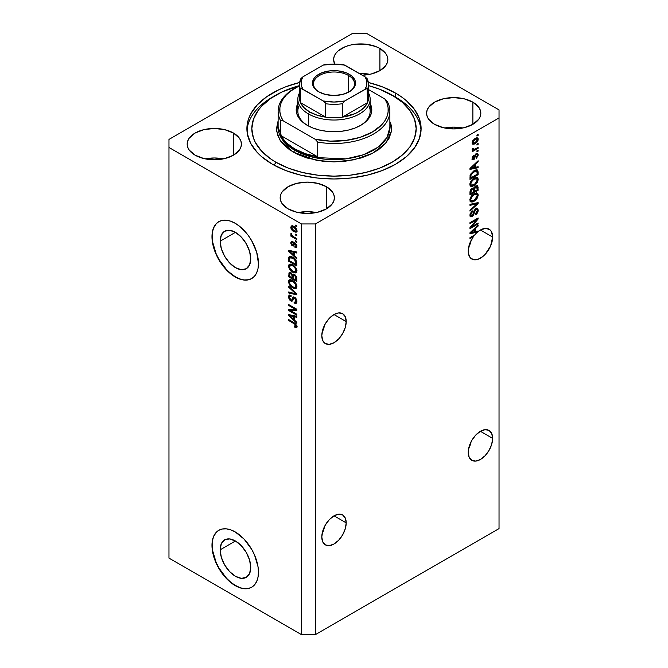 <?xml version="1.0" encoding="UTF-8"?>
<svg xmlns="http://www.w3.org/2000/svg" width="668" height="668" viewBox="0 0 668 668"><rect width="100%" height="100%" fill="white"/><g stroke="black" fill="none" stroke-linecap="round" stroke-linejoin="round"><path stroke-width="1" d="M220.156 549.814L235.445 540.988L241.298 545.706L246.258 552.403L249.581 560.043L250.742 567.474A21.626 12.492 60 0 1 246.258 577.377A21.626 12.492 60 0 1 229.592 571.583A21.626 12.492 60 0 1 220.156 549.814L221.317 543.727L224.632 539.911L229.592 538.951L235.445 540.988L220.156 549.814A21.626 12.492 60 0 1 224.632 539.911A21.626 12.492 60 0 1 241.298 545.706A21.626 12.492 60 0 1 250.742 567.474L249.581 573.561L246.258 577.377L241.298 578.338L235.445 576.309L229.592 571.583L224.632 564.886L221.317 557.246L220.156 549.814M220.156 241.165L235.445 232.33L241.298 237.056L246.258 243.745L249.581 251.393L250.742 258.825A21.626 12.492 60 0 1 246.258 268.72A21.626 12.492 60 0 1 229.592 262.925A21.626 12.492 60 0 1 220.156 241.165L221.317 235.078L224.632 231.262L229.592 230.293L235.445 232.33L220.156 241.165A21.626 12.492 60 0 1 224.632 231.262A21.626 12.492 60 0 1 241.298 237.056A21.626 12.492 60 0 1 250.742 258.825L249.581 264.912L246.258 268.72L241.298 269.688L235.445 267.651L229.592 262.925L224.632 256.236L221.317 248.596L220.156 241.165M218.895 221.592A32.874 18.98 -120 0 0 212.207 236.572L211.973 236.706A32.874 18.98 60 0 1 218.778 221.659A32.874 18.98 60 0 1 244.112 230.468A32.874 18.98 60 0 1 258.458 263.543L258.015 268.528L256.687 272.794L254.541 276.193L251.652 278.589L248.129 279.9L244.112 280.059L239.754 279.065L235.211 276.969L226.318 269.788L218.778 259.618L215.889 253.882L212.416 242.2L211.973 236.706L212.416 231.729L213.743 227.454L215.889 224.056L218.778 221.659L222.302 220.356L226.318 220.198L230.677 221.183L235.211 223.287L239.754 226.419L248.129 235.261L251.652 240.639L256.687 252.254L258.458 263.543A32.874 18.98 60 0 1 251.652 278.589A32.874 18.98 60 0 1 226.318 269.788A32.874 18.98 60 0 1 211.973 236.706L212.207 236.572A32.874 18.98 -120 0 0 226.477 269.571A32.874 18.98 -120 0 0 251.769 278.523M218.895 530.242A32.874 18.98 -120 0 0 212.207 545.222L211.973 545.364A32.874 18.98 60 0 1 218.778 530.308A32.874 18.98 60 0 1 244.112 539.118A32.874 18.98 60 0 1 258.458 572.2L258.015 577.177L256.687 581.452L254.541 584.851L251.652 587.247L248.129 588.55L244.112 588.708L239.754 587.723L235.211 585.619L230.677 582.488L226.318 578.438L218.778 568.268L213.743 556.653L212.416 550.85L211.973 545.364L212.416 540.379L213.743 536.112L215.889 532.713L218.778 530.308L222.302 529.006L226.318 528.847L230.677 529.841L235.211 531.937L244.112 539.118L251.652 549.288L254.541 555.024L258.015 566.706L258.458 572.2A32.874 18.98 60 0 1 251.652 587.247A32.874 18.98 60 0 1 226.318 578.438A32.874 18.98 60 0 1 211.973 545.364L212.207 545.222A32.874 18.98 -120 0 0 226.477 578.229A32.874 18.98 -120 0 0 251.769 587.18M346.199 522.885A17.259 9.962 -60 0 1 338.668 540.245A17.259 9.962 -60 0 1 325.374 544.871A17.259 9.962 -60 0 1 321.801 536.972L322.727 531.043L325.374 524.948L329.332 519.604L334 515.838L346.199 522.885L345.272 528.814L342.626 534.909L338.668 540.245L334 544.019L329.332 545.639L325.374 544.871L322.727 541.832L321.801 536.972A17.259 9.962 -60 0 1 329.332 519.604A17.259 9.962 -60 0 1 342.626 514.978L345.272 518.026L346.199 522.885L334 515.838L338.668 514.21L342.626 514.978A17.259 9.962 -60 0 1 346.199 522.885M323.212 531.327L324.197 528.154L322.21 533.089L323.212 531.327M492.633 438.342A17.259 9.962 -60 0 1 485.102 455.71A17.259 9.962 -60 0 1 471.808 460.327A17.259 9.962 -60 0 1 468.235 452.428L469.161 446.5L471.808 440.404L475.766 435.06L480.434 431.294L492.633 438.342L491.706 444.27L489.06 450.366L485.102 455.71L480.434 459.475L475.766 461.095L471.808 460.327L469.161 457.288L468.235 452.428A17.259 9.962 -60 0 1 475.766 435.06A17.259 9.962 -60 0 1 489.06 430.434L491.706 433.482L492.633 438.342L480.434 431.294L485.102 429.666L489.06 430.434A17.259 9.962 -60 0 1 492.633 438.342M469.646 446.783L470.631 443.61L468.644 448.545L469.646 446.783M346.199 321.584A17.259 9.962 -60 0 1 338.668 338.952A17.259 9.962 -60 0 1 325.374 343.577A17.259 9.962 -60 0 1 321.801 335.678L322.727 329.75L325.374 323.646L329.332 318.31L334 314.536L346.199 321.584L345.272 327.512L342.626 333.616L338.668 338.952L334 342.726L329.332 344.346L325.374 343.577L322.727 340.53L321.801 335.678A17.259 9.962 -60 0 1 329.332 318.31A17.259 9.962 -60 0 1 342.626 313.684L345.272 316.732L346.199 321.584L334 314.536L338.668 312.916L342.626 313.684A17.259 9.962 -60 0 1 346.199 321.584M324.197 326.861L323.212 330.025L324.197 326.861M322.21 331.796L323.212 330.025L322.21 331.796M492.633 237.04A17.259 9.962 -60 0 1 485.102 254.408A17.259 9.962 -60 0 1 471.808 259.034A17.259 9.962 -60 0 1 468.235 251.135L469.587 243.904L473.345 236.714L469.971 238.66L469.971 237.683L474.706 234.952A17.259 9.962 -60 0 1 477.453 232.147L469.971 233.708L469.971 232.756L478.113 225.058L478.113 226.068L475.683 228.297L475.683 231.579L478.113 230.994L478.113 231.596L480.785 229.8L485.953 228.331L490.07 229.875L491.473 231.704L492.633 237.04L490.579 246.058L485.102 254.408L482.814 256.537L478.054 259.284L473.654 259.718L470.289 257.773L468.468 253.748L468.235 251.135A17.259 9.962 -60 0 1 473.345 236.714L472.501 236.23L473.345 236.714L469.971 238.66L469.971 237.683L474.706 234.952A17.259 9.962 -60 0 1 477.453 232.147L476.284 231.479L474.731 231.804L476.284 231.479A17.259 9.962 -60 0 1 476.359 231.412A17.259 9.962 -60 0 0 476.284 231.479L477.453 232.147L469.971 233.708L469.971 232.756L478.113 225.058L478.113 226.068L477.445 225.684L478.113 226.068L475.683 228.297L475.065 227.938L475.683 228.297L475.683 231.579L474.731 231.028L475.683 231.579L478.113 230.994L478.113 231.596A17.259 9.962 -60 0 1 489.06 229.141A17.259 9.962 -60 0 1 492.633 237.04L480.434 230.001L492.633 237.04M470.631 242.317L469.646 245.49L470.631 242.317M468.644 247.252L469.646 245.49L468.644 247.252M369.771 74.332A27.121 15.656 0 0 0 359.225 73.455L369.771 74.332M379.908 48.497L379.908 70.641L371.107 74.031L362.24 75.2A27.121 15.656 180 0 0 387.849 59.569L387.331 62.625L385.787 65.556L379.908 70.641L379.908 48.497L385.787 53.574L387.331 56.513L387.849 59.569A27.121 15.656 180 0 0 379.908 48.497A27.121 15.656 180 0 0 350.349 45.107A27.121 15.656 180 0 0 333.608 59.569L334.134 56.513L335.678 53.574L338.183 50.868L345.665 46.551L350.349 45.107L355.443 44.213L366.022 44.213L375.8 46.551L379.908 48.497M334.61 63.777A27.121 15.656 180 0 1 333.608 59.569L334.61 63.777M223.337 158.875A27.121 15.656 0 0 0 205.26 158.875L214.294 157.974L223.337 158.875M233.474 133.041L233.474 155.185L224.673 158.575L214.294 159.769L203.915 158.575L195.123 155.185A27.121 15.656 180 0 1 187.174 144.113A27.121 15.656 180 0 1 203.915 129.642A27.121 15.656 180 0 1 233.474 133.041L239.353 138.117L240.897 141.057L241.415 144.113L240.897 147.169L239.353 150.1L233.474 155.185L233.474 133.041A27.121 15.656 180 0 1 241.415 144.113A27.121 15.656 180 0 1 224.673 158.575A27.121 15.656 180 0 1 195.123 155.185L189.244 150.1L187.7 147.169L187.174 144.113L187.7 141.057L189.244 138.117L195.123 133.041L203.915 129.642L214.294 128.456L224.673 129.642L233.474 133.041M316.306 212.549A27.121 15.656 0 0 0 298.229 212.549L307.272 211.656L316.306 212.549M326.443 186.714L326.443 208.859L317.651 212.257L307.272 213.443L296.893 212.257L288.092 208.859A27.121 15.656 180 0 1 280.151 197.786A27.121 15.656 180 0 1 296.893 183.324A27.121 15.656 180 0 1 326.443 186.714L332.322 191.799L333.866 194.73L334.392 197.786L333.866 200.843L332.322 203.782L326.443 208.859L326.443 186.714A27.121 15.656 180 0 1 334.392 197.786A27.121 15.656 180 0 1 317.651 212.257A27.121 15.656 180 0 1 288.092 208.859L282.213 203.782L280.669 200.843L280.151 197.786L280.669 194.73L282.213 191.799L288.092 186.714L296.893 183.324L307.272 182.13L317.651 183.324L326.443 186.714M462.74 128.006A27.121 15.656 0 0 0 444.663 128.006L453.706 127.112L462.74 128.006M472.877 102.179L472.877 124.315L464.085 127.713L453.706 128.899L443.327 127.713L434.526 124.315A27.121 15.656 180 0 1 426.585 113.243A27.121 15.656 180 0 1 443.327 98.78A27.121 15.656 180 0 1 472.877 102.179L478.756 107.256L480.3 110.195L480.826 113.243L480.3 116.299L478.756 119.238L472.877 124.315L472.877 102.179A27.121 15.656 180 0 1 480.826 113.243A27.121 15.656 180 0 1 464.085 127.713A27.121 15.656 180 0 1 434.526 124.315L428.647 119.238L427.102 116.299L426.585 113.243L427.102 110.195L428.647 107.256L434.526 102.179L443.327 98.78L453.706 97.586L464.085 98.78L472.877 102.179M395.598 93.119L395.598 97.269L395.598 93.119L401.334 96.776L406.428 100.734L414.477 109.435L419.437 118.871L421.107 128.682L419.437 138.493L414.477 147.92L406.428 156.621L395.598 164.236L382.397 170.499L367.333 175.141L350.992 178.005L334 178.974L317.008 178.005L300.667 175.141L285.603 170.499L272.402 164.236A87.107 50.292 180 0 1 246.893 128.682A87.107 50.292 180 0 1 299.631 82.465L285.603 86.865L278.74 89.804L266.666 96.776L257.18 104.968L250.642 114.078L248.563 118.871L247.31 123.747L247.31 133.608L250.642 143.278L257.18 152.387L261.572 156.621L272.402 164.236A87.107 50.292 180 0 0 367.333 175.141A87.107 50.292 180 0 0 421.107 128.682A87.107 50.292 180 0 0 395.598 93.119A87.107 50.292 180 0 0 368.369 82.465L382.397 86.865L395.598 93.119M168.971 558.106L168.971 278.982L168.971 558.106L301.46 634.6L301.46 223.955L168.971 147.469L168.971 278.982L168.971 139.412L352.595 33.4L366.54 33.4L499.029 109.894L499.029 117.944L315.405 223.955L315.405 634.6L499.029 528.588L499.029 117.944L499.029 528.588L315.405 634.6L315.405 223.955L301.46 223.955L301.46 634.6L315.405 634.6L301.46 634.6L168.971 558.106M189.854 137.332L190.046 137.758M471.633 226.719L478.113 222.978L478.113 223.955L469.971 228.656L469.971 227.613L476.459 219.906L469.971 223.655L469.971 222.678L478.113 217.977L478.113 219.029L471.633 226.719L478.113 219.029L478.113 217.977L469.971 222.678L469.971 223.655L476.459 219.906L469.971 227.613L469.971 228.656L478.113 223.955L478.113 222.978L471.633 226.719L471.024 226.369L471.633 226.719M476.835 208.216L477.052 209.468L478.213 210.144L477.545 208.358L475.85 208.55L477.603 208.399L478.179 210.787L477.461 212.858L476.008 214.503L475.466 214.871L475.365 213.952L477.236 211.063L477.094 209.677L476.459 209.309L474.948 210.52L473.771 214.67L472.309 216.44L470.965 216.908L470.188 216.474L470.013 213.935L472.301 210.846L470.831 214.871L471.324 215.739L472.552 215.263L474.222 210.328L475.85 208.55L473.904 211.121L472.944 214.804L471.216 215.689L470.823 214.553L472.401 211.756L472.301 210.846L469.871 215.129L470.514 216.774L472.101 216.574L475.875 209.51L476.827 209.401L477.261 210.604L475.365 213.952L475.466 214.871C477.194 213.76 478.113 212.182 478.213 210.144L477.052 209.61M469.971 204.341L478.113 202.604L478.113 203.606L469.971 211.113L469.971 210.111L477.161 203.707L469.971 205.352L469.971 204.341L469.971 205.352L477.161 203.707L469.971 210.111L469.971 211.113L478.113 203.606L478.113 202.604L469.971 204.341M478.213 195.165L477.47 197.828L475.608 200.175L472.652 201.928L470.965 201.995L470.072 201.135L469.955 199.081L472.351 195.089L476.309 193.052L477.896 193.787L478.213 195.165L476.969 193.119L474.046 193.854C471.683 195.148 470.289 197.185 469.871 199.982L470.731 201.886L474.146 201.235L476.935 198.672L476.326 198.321L476.935 198.672L478.213 195.165L477.052 194.497L478.213 195.165M478.213 179.55L477.47 182.214L475.608 184.552L472.652 186.314L470.965 186.38L470.072 185.52L469.955 183.466L472.351 179.475L476.309 177.438L477.896 178.172L478.213 179.55L476.969 177.504L474.046 178.239C471.683 179.533 470.289 181.571 469.871 184.368L470.731 186.272L474.146 185.62L476.935 183.057L476.326 182.706L476.935 183.057L478.213 179.55L477.052 178.882L478.213 179.55M475.683 167.284L478.113 166.699L478.113 167.718L469.971 169.413L469.971 168.461L478.113 160.763L478.113 161.781L475.683 164.002L475.683 167.284L475.683 164.002L478.113 161.781L478.113 160.763L469.971 168.461L469.971 169.413L478.113 167.718L478.113 166.699L475.683 167.284L474.731 166.733L475.683 167.284M476.944 135.086L478.113 134.41L478.113 135.387L476.944 136.063L476.944 135.086L476.944 136.063L478.113 135.387L478.113 134.41L476.944 135.086M476.91 137.792L477.052 138.618L478.213 139.295L477.612 137.934L475.09 138.476L477.194 137.792L478.154 138.71L477.954 140.631L476.735 142.484L474.088 144.188L472.668 144.171L472.101 143.127L472.66 140.839L475.09 138.476L472.084 142.827L472.685 144.179L475.148 143.687L478.213 139.295L477.027 139.019M476.944 144.113L478.113 143.436L478.113 144.413L476.944 145.09L476.944 144.113L476.944 145.09L478.113 144.413L478.113 143.436L476.944 144.113M475.04 149.114L478.113 147.344L478.113 148.321L472.192 151.736L472.192 150.759L473.136 150.216L472.109 149.874L472.401 148.563L473.253 148.438L473.462 149.657L475.04 149.114L473.837 149.64L473.253 148.438L472.401 148.563L472.084 149.665L473.136 150.216L472.192 150.759L472.192 151.736L478.113 148.321L478.113 147.344L475.04 149.114M476.944 150.818L478.113 150.15L478.113 151.127L476.944 151.795L476.944 150.818L476.944 151.795L478.113 151.127L478.113 150.15L476.944 150.818M473.019 158.642L472.61 158.934L473.771 159.61L475.591 156.162L474.764 155.686L475.591 156.162L475.917 155.059L475.207 154.65L475.917 155.059L476.451 154.525L475.691 154.083L477.37 155.26L476.317 158.266L478.213 154.834L477.678 153.448L476.309 153.632L477.712 153.465L478.104 155.778L476.317 158.266L476.209 157.347L477.353 155.544L476.793 154.4L475.917 155.059L474.096 159.385L472.735 159.819L472.084 158.416L472.51 156.621L473.779 155.21L472.944 158.099L473.311 158.784L473.938 158.458L475.015 154.976L476.309 153.632L473.654 158.7L472.042 158.074M473.996 170.699L476.017 169.864L477.653 170.156L478.113 174.674L469.971 179.366L470.381 174.398L473.996 170.699L470.122 175.141L469.971 179.366L478.113 174.674L478.113 171.901L476.944 171.3L478.113 171.901L477.428 169.981L473.996 170.699M473.729 188.376L472.017 188.309L469.971 192.075L469.971 194.981L478.113 190.288L477.161 189.737L478.113 190.288L477.545 185.654L475.725 185.929L477.82 185.913L478.113 190.288L469.971 194.981L470.481 189.937L472.276 188.184L473.729 188.376L475.725 185.929L473.462 188.142M290.338 310.495L296.809 314.236L296.809 315.212L288.676 310.511L288.676 309.476L295.156 309.259L288.676 305.51L288.676 304.533L296.809 309.234L296.809 310.278L290.338 310.495L296.809 310.278L296.809 309.234L288.676 304.533L288.676 305.51L295.156 309.259L288.676 309.476L288.676 310.511L296.809 315.212L296.809 314.236L290.338 310.495L291.498 309.827L290.338 310.495M294.546 297.193L295.932 298.479L296.842 300.633L296.742 302.654L295.732 303.497L294.171 303.072L294.062 302.036L295.306 302.253L295.932 301.301L294.872 298.387L293.653 298.12L292.584 300.767L291.64 301.184L289.904 300.183L288.701 297.986L288.718 295.841L289.52 295.047L290.998 295.39L291.106 296.425L289.937 296.266L289.52 297.552L291.039 300.032L291.849 299.874L292.918 297.093L294.546 297.193L292.601 297.519L291.64 300.091L290.814 299.915L289.52 297.385L289.929 296.275L291.106 296.425L290.998 295.39L289.244 295.156L288.568 296.868L290.797 300.884L292.275 301.059L293.728 298.07L294.571 298.178L295.966 300.884L295.423 302.203L294.062 302.036L294.171 303.072L296.191 303.347L296.918 301.519L294.546 297.193M288.676 286.196L296.809 293.853L296.809 294.864L288.676 292.976L288.676 291.974L295.857 293.862L288.676 287.215L288.676 286.196L288.676 287.215L295.857 293.862L288.676 291.974L288.676 292.976L296.809 294.864L296.809 293.853L288.676 286.196M295.64 288.576L296.918 286.539L296.174 288.351L293.586 288.292L290.638 286.213L288.659 282.631L288.776 280.585L289.937 279.641L292.016 280.034L294.279 281.504L296.191 283.9L296.918 286.539L295.673 283.057L292.751 280.418L289.428 279.825L288.568 281.721C289.002 284.568 290.43 286.63 292.851 287.916L296.091 288.401M295.64 272.961L296.918 270.924L295.916 272.87L293.586 272.678L290.638 270.598L288.659 267.016L288.776 264.971L289.937 264.027L292.016 264.419L294.279 265.889L296.191 268.286L296.918 270.924L295.673 267.442L292.751 264.804L289.428 264.211L288.568 266.098C289.002 268.954 290.43 271.016 292.851 272.302L296.091 272.786M295.648 234.142L296.809 234.819L296.809 235.787L295.648 235.119L295.648 234.142L295.648 235.119L296.809 235.787L296.809 234.819L295.648 234.142M293.795 226.36L296.65 229.433L296.851 231.362L295.916 232.272L292.784 230.911L291.048 228.59L291.19 226.06L292.233 225.759L293.795 226.36L291.398 225.909L290.789 227.254C291.098 229.283 292.116 230.744 293.853 231.646L296.308 232.138L296.918 230.786C296.592 228.732 295.557 227.254 293.795 226.36M295.966 325.825L294.271 325.951L294.379 326.986L295.398 326.401L294.379 326.986L296.341 327.554L296.918 326.418L296.233 327.579L294.379 326.986L294.271 325.951L295.874 326.226L295.481 324.631L288.676 320.515L288.676 319.546L295.498 323.629L296.918 326.418L294.196 322.727L288.676 319.546L288.676 320.515L295.348 324.498L295.74 326.351L296.901 325.675M294.379 255.735L296.809 257.957L296.809 258.967L288.676 251.277L288.676 250.325L296.809 252.02L296.809 253.03L294.379 252.446L294.379 255.735L294.379 252.446L296.809 253.03L296.809 252.02L288.676 250.325L288.676 251.277L296.809 258.967L296.809 257.957L294.379 255.735M295.005 242.801L296.809 245.256L296.851 246.843L296.166 247.636L295.014 247.444L294.905 246.409L296.058 245.916L295.356 244.004L294.58 243.803L293.202 246.074L291.782 245.298L290.881 243.578L291.473 241.282L292.475 241.465L292.584 242.501L291.874 242.459L291.632 243.169L292.434 244.847L293.72 242.659L295.005 242.801L293.811 242.593L292.359 244.805L291.632 243.169L292.584 242.501L292.475 241.465L291.315 241.348L290.789 242.718L292.475 245.857L293.553 245.983L294.613 243.778L295.156 243.862L296.074 245.657L295.757 246.484L294.905 246.409L295.014 247.444L296.408 247.544L296.918 246.208L295.005 242.801M295.648 240.731L296.809 241.407L296.809 242.375L295.648 241.707L295.648 240.731L295.648 241.707L296.809 242.375L296.809 241.407L295.648 240.731M293.745 236.823L296.809 238.593L296.809 239.57L290.897 236.155L290.897 235.178L291.841 235.729L290.814 234.201L291.106 233.232L292.233 235.637L293.745 236.823L292.534 235.954L291.106 233.232L290.789 233.967L291.841 235.729L290.897 235.178L290.897 236.155L296.809 239.57L296.809 238.593L293.745 236.823M295.648 225.116L296.809 225.784L296.809 226.761L295.648 226.093L295.648 225.116L295.648 226.093L296.809 226.761L296.809 225.784L295.648 225.116M292.701 257.205L296.383 260.946L296.809 265.922L288.676 261.23L288.826 257.172L290.446 256.337L292.701 257.205L289.353 256.504L288.826 257.172L288.676 261.23L296.809 265.922L296.809 263.159C296.475 260.411 295.106 258.433 292.701 257.205M294.421 274.423L296.525 276.836L296.809 281.537L288.676 276.844L289.177 272.377L290.972 272.694L292.425 274.565L293.244 274.039L294.421 274.423L292.425 274.565L290.722 272.536L289.211 272.36L288.676 276.844L296.809 281.537L296.809 278.648L294.421 274.423M294.379 320.022L296.809 322.243L296.809 323.262L288.676 315.563L288.676 314.611L296.809 316.306L296.809 317.325L294.379 316.741L294.379 320.022L294.379 316.741L296.809 317.325L296.809 316.306L288.676 314.611L288.676 315.563L296.809 323.262L296.809 322.243L294.379 320.022M315.405 223.955L499.029 117.944L499.029 109.894L366.54 33.4L352.595 33.4L168.971 139.412L168.971 147.469L301.46 223.955L315.405 223.955M373.571 45.658L374.097 46.059M297.502 326.886L295.54 326.31L297.051 326.911M296.007 324.122L295.348 324.498L296.007 324.122M295.056 323.287L294.262 323.746L295.056 323.287M289.52 320.03L288.676 320.515L289.52 320.03M290.162 250.917L288.676 251.277L290.162 250.917M296.809 252.078L295.54 251.778L294.379 252.446L295.54 251.778L296.809 252.078M294.588 251.552L294.588 252.329L294.588 251.552L293.427 252.22L294.588 251.552M293.427 254.859L289.52 251.285L290.522 250.709L289.52 251.285L291.198 251.719L292.3 251.076L291.198 251.719L293.427 252.22L293.427 254.859L294.379 254.316L293.427 254.859L293.427 252.22L289.52 251.285L293.427 254.859M296.826 246.968L295.014 247.444L296.124 246.267L296.918 246.976M296.801 245.239L296.074 245.657L296.801 245.239M295.841 243.469L295.156 243.862L295.841 243.469M295.582 243.219L294.613 243.778L295.582 243.219M292.943 244.63L294.012 245.348L292.475 245.857L293.636 245.181L293.018 244.705M291.966 242.4L290.789 242.718L291.949 242.041L292.041 241.307M291.632 243.169L292.584 242.501M292.851 244.78L293.519 244.137L292.359 244.805M294.571 242.551L294.012 244.112L294.346 243.21L293.185 243.887L294.555 242.593M292.05 241.282L291.974 242.467M296.492 241.223L295.648 241.707L296.492 241.223M291.741 235.67L290.897 236.155L291.741 235.67M291.457 233.583L290.789 233.967L291.457 233.583M296.492 225.6L295.648 226.093L296.492 225.6M296.767 231.621L295.39 231.178M294.788 231.103L293.853 231.646L295.598 231.128L296.792 229.859L295.69 231.078L293.845 230.669L291.632 227.763L292.008 226.97L293.845 227.37L294.638 226.911L293.845 227.37L295.941 229.592L294.58 227.855L292.409 226.861L291.649 227.554L292.116 229.132L294.797 231.103M291.974 226.986L290.789 227.254L291.949 226.577L292.1 225.751M295.281 231.12L297.076 231.604M292.208 225.559L292.016 227.229M293.01 226.419L293.569 226.185M297.018 230.285L296.458 230.51M293.477 226.193L292.008 226.97M295.69 231.078L296.893 230.385M296.492 234.635L295.648 235.119L296.492 234.635M296.809 264.578L296.174 264.219L296.809 264.578M289.628 260.679L288.676 261.23L289.628 260.679M289.787 257.915L289.628 260.804L295.857 264.403L295.857 262.724L296.742 262.215L295.857 262.724L294.671 259.693L295.314 259.326L294.671 259.693L292.684 258.174L293.494 257.706L292.684 258.174L290.881 257.456L289.787 257.915L292.684 258.174L294.671 259.693L295.857 264.403L296.809 263.852L295.857 264.403L289.628 260.804L289.787 257.915L288.676 258.583L291.874 256.779M290.096 256.261L289.837 257.906L289.987 256.504L288.826 257.172L290.062 256.32M291.173 256.971L292.016 256.779M294.379 271.826L296.801 272.285L294.012 271.625M293.77 271.767L292.851 272.302L293.77 271.767M289.737 265.689L288.568 266.098L289.728 265.43L290.096 264.01L289.753 265.872M291.265 264.62L292.267 264.461M296.976 270.548L296.108 271.241M292.86 271.333C290.989 270.398 289.87 268.837 289.52 266.641L292.05 264.436L291.323 264.586L290.162 265.254L292.726 265.764L293.528 265.296L292.726 265.764C294.546 266.707 295.623 268.244 295.966 270.381L296.809 269.897L295.323 271.776L292.86 271.333L294.471 271.934L295.54 271.609L295.682 268.979L293.294 266.114L290.338 265.171L289.545 266.29L289.812 268.085L292.86 271.333M292.058 264.436L290.889 265.113M295.323 271.776L296.909 270.682M296.809 280.201L296.174 279.834L296.809 280.201M293.01 278.005L292.375 277.637L293.01 278.005M289.628 276.293L288.676 276.844L289.628 276.293M290.087 271.959L289.837 273.513L288.676 273.93L289.837 273.262L289.954 272.243M293.344 274.039L292.425 274.565L293.344 274.039M293.077 274.189L293.219 275.425L293.077 274.189M292.058 277.821L289.628 276.418L289.937 273.437L291.54 273.187L290.856 273.588L291.974 275.091L293.143 274.423L291.974 275.091L292.058 276.093L293.177 275.45L292.058 276.093L292.058 277.821L293.01 277.27L292.058 277.821L291.816 274.623L290.004 273.404L289.628 276.418L292.058 277.821M295.857 280.017L293.01 278.364L293.377 275.249L295.181 274.974L294.429 275.408L295.757 277.07L296.458 276.669L295.757 277.07L295.857 278.08L296.726 277.579L295.857 278.08L295.857 280.017L296.809 279.466L295.857 280.017L295.398 276.293L293.803 275.166L293.052 275.859L293.01 278.364L295.857 280.017M294.613 274.54L293.377 275.249M294.379 287.44L296.801 287.9L294.012 287.248M293.77 287.382L292.851 287.916L293.77 287.382M289.737 281.303L288.568 281.721L289.728 281.044L290.096 279.625L289.753 281.495M291.265 280.234L292.267 280.076M292.86 286.948C290.989 286.013 289.87 284.451 289.52 282.255L292.05 280.051L291.323 280.201L290.162 280.869L292.726 281.378L293.528 280.911L292.726 281.378C294.546 282.322 295.623 283.858 295.966 286.004L296.809 285.512L295.323 287.39L292.86 286.948L294.471 287.557L295.54 287.223L295.682 284.593L293.294 281.729L290.338 280.794L289.545 281.904L289.812 283.708L292.86 286.948M292.058 280.051L290.889 280.727M295.323 287.39L296.909 286.296M296.809 293.92L296.058 293.745L296.809 293.92M291.056 292.584L289.837 292.3L288.676 292.976L289.837 292.275L291.056 292.584M296.45 293.519L295.857 293.862L296.45 293.519M295.206 292.342L294.58 292.709L295.206 292.342M289.344 286.831L288.676 287.215L289.344 286.831M296.659 302.838L295.331 302.404L294.171 303.072L295.314 302.253L296.893 302.829M296.801 300.4L295.966 300.884L296.801 300.4M295.306 297.761L294.571 298.178L295.306 297.761M292.734 300.508L291.958 300.208L290.797 300.884L291.707 300.049M289.879 295.173L289.737 296.467L288.568 296.868L289.728 296.2L289.937 295.022M291.983 299.247L292.809 299.414L291.64 300.091L292.809 299.414L293.344 298.237L292.183 298.905L293.344 298.237L293.77 296.851L292.809 299.414M293.711 296.876L292.601 297.519L293.711 296.876M293.068 296.984L292.601 297.519M293.528 297.519L293.344 298.237M291.507 299.907L292.801 300.516M294.388 298.304L294.63 297.686M295.423 302.203L296.467 301.585M290.655 310.311L289.837 309.843L288.676 310.511L289.837 309.434L290.655 310.311M296.007 308.766L295.156 309.259L296.007 308.766M289.52 305.026L288.676 305.51L289.52 305.026M296.809 309.643L291.498 309.827L296.809 309.643M290.162 315.204L288.676 315.563L290.162 315.204M296.809 316.373L295.54 316.073L294.379 316.741L295.54 316.073L296.809 316.373M294.588 315.847L294.588 316.624L294.588 315.847L293.427 316.515L294.588 315.847M293.427 319.154L289.52 315.58L290.522 315.004L289.52 315.58L291.198 316.006L292.3 315.371L291.198 316.006L293.427 316.515L293.427 319.154L294.379 318.603L293.427 319.154L293.427 316.515L289.52 315.58L293.427 319.154M477.261 134.903L478.113 135.387L477.261 134.903M474.213 143.144L475.148 143.687L474.213 143.144M473.612 143.219L472.234 143.662M476.994 139.27L476.785 137.575M472.919 143.52L473.721 143.161M475.148 142.71C473.979 143.503 473.236 143.386 472.936 142.368L472.201 141.95L472.936 142.368L475.148 139.42L474.355 138.952L475.148 139.42C476.326 138.627 477.061 138.735 477.37 139.754L475.148 142.71L476.902 141.148L477.236 139.228L475.875 139.053L473.704 140.564L473.161 143.019L475.148 142.71M472.109 142.434L473.286 143.111L472.936 142.368M475.532 138.234L477.37 139.754M477.261 143.929L478.113 144.413L477.261 143.929M477.261 147.828L478.113 148.321L477.261 147.828M473.47 149.657L472.819 150.033L473.47 149.657M472.092 149.607L473.136 150.216L472.092 149.607M472.084 149.665L473.136 150.216M472.343 148.705L473.144 149.164L472.343 148.705M473.837 149.64L473.144 149.164M472.668 148.964L473.879 148.446M477.261 150.634L478.113 151.127L477.261 150.634M477.027 154.625L476.944 153.339L477.052 154.166L478.213 154.834L477.044 154.433M476.451 154.525L477.077 154.45L475.917 153.782M473.654 158.7L472.201 157.473L472.936 157.89L473.888 156.128L473.178 155.719L473.888 156.128L473.779 155.21L472.084 158.416L472.593 159.752L473.771 159.61L472.167 159.134M472.493 158.032L472.986 157.439M471.917 159.184L473.036 158.625M476.944 166.983L478.113 167.718L476.944 167.05L474.731 167.509L476.944 166.983M473.837 167.693L472 168.077L473.837 167.693M470.664 168.361L469.971 168.503L470.664 168.361M477.445 161.397L478.113 161.781L477.445 161.397M475.065 163.643L475.683 164.002L475.065 163.643M474.514 164.161L474.514 164.754L474.514 164.161M474.731 167.518L470.305 168.152L470.823 168.445L472.493 166.95L471.925 166.616L472.493 166.95L474.731 164.871L474.13 164.528L474.731 164.871L474.731 167.518L474.731 164.871L470.823 168.445L474.731 167.518M477.161 174.123L478.113 174.674L477.161 174.123M470.606 177.663L469.971 178.03L470.606 177.663M476.701 169.797L476.944 171.233L476.668 169.739M474.814 170.24L475.365 170.273M475.975 170.908L471.817 173.463L470.998 175.141L470.923 177.847L477.161 174.248L476.994 171.4L475.975 170.908L477.161 172.569L477.161 174.248L470.923 177.847L469.971 177.296L470.923 177.847L470.923 176.193L470.03 175.676L470.923 176.193L471.09 174.774L470.389 174.373L471.09 174.774L473.988 171.684L473.178 171.217L473.988 171.684L475.975 170.908L474.848 170.256L476.668 171.008L474.915 170.231M473.253 185.103L474.146 185.62L473.253 185.103M472.134 185.387L470.239 185.813M477.386 177.671L476.969 177.504M476.701 177.454L477.044 179.133M477.035 179.3L476.334 177.07M470.105 185.796L472.234 185.345M474.606 177.88L475.474 178.039M470.756 184.71L469.821 184.026M474.163 184.635L471.449 185.228L469.988 183.324L470.823 183.809L472.184 180.694L471.541 180.327L472.184 180.694L474.03 179.224L473.228 178.765L474.03 179.224L476.626 178.707L477.261 180.109L474.439 184.468L476.994 181.471L477.244 179.792L476.635 178.715L473.787 179.366L471.199 182.189L470.823 183.976L471.274 185.103L474.163 184.635M469.871 184.143L471.449 185.228M476.626 178.707L474.748 177.872M478.113 187.399L476.944 186.723L478.113 187.399M473.988 191.324L473.353 191.691L473.988 191.324M470.606 193.277L469.971 193.645L470.606 193.277M473.144 189.169L473.22 188.075L473.144 189.169M475.85 186.28L476 187.249M473.353 192.058L470.923 193.461L469.971 192.91L470.923 193.461L470.923 191.858L470.021 191.34L470.923 191.858L472.151 189.211L471.391 188.777L473.278 189.42L473.353 192.058L473.211 189.261L472.151 189.211L471.107 190.388L470.923 193.461L473.353 192.058M471.85 188.384L473.278 189.42M472.192 189.662L472.117 188.743M477.161 189.862L474.305 191.507L473.353 190.956L474.305 191.507L474.305 189.704L473.144 189.036L474.305 189.704L475.725 186.906L474.973 186.464L477.061 187.04L477.161 189.862L476.701 186.673L474.589 188.125L474.305 191.507L477.161 189.862M475.583 186.021L477.061 187.04M473.253 200.717L474.146 201.235L473.253 200.717M472.134 201.001L470.239 201.427M477.386 193.294L476.969 193.119M476.701 193.069L477.044 194.747M477.035 194.914L476.334 192.693M470.105 201.41L472.234 200.959M474.606 193.495L475.816 193.97M470.756 200.325L469.821 199.64M474.163 200.25L471.449 200.843L469.988 198.947L470.823 199.423L472.184 196.308L471.541 195.941L472.184 196.308L474.03 194.839L473.228 194.38L474.03 194.839L476.626 194.321L477.261 195.724L474.439 200.083L476.994 197.085L477.244 195.407L476.635 194.33L473.787 194.981L471.199 197.803L470.823 199.59L471.274 200.717L474.163 200.25M469.871 199.757L471.449 200.843M476.626 194.321L474.748 193.486M476.944 202.847L478.113 203.606L476.944 202.938L476.518 203.339L476.944 202.847M476.017 203.047L477.161 203.707L476.017 203.047M476 203.039L474.714 203.364L475.875 204.032L474.714 203.364L469.971 204.425L476 203.039M476.827 209.401L475.616 208.7M475.132 209.084L475.875 209.51L475.132 209.084M473.612 212.332L474.33 212.75L473.612 212.332M471.241 215.706L472.101 216.574L470.932 215.898L470.055 216.232M471.641 211.322L472.401 211.756L471.641 211.322M469.988 214.069L470.823 214.553L469.988 214.069M470.815 214.987L469.88 214.862L471.216 215.689M477.044 209.794L476.727 208.024M470.038 216.232L471.366 215.614M477.261 223.471L478.113 223.955L477.261 223.471M471.316 226.536L470.472 227.028L471.316 226.536M475.616 219.421L476.459 219.906L475.616 219.421M477.202 218.503L478.113 219.029L477.202 218.503M476.459 218.929L475.908 219.588L476.459 218.929M477.37 231.17L478.113 231.596L477.37 231.17M473.837 231.988L472 232.372L473.837 231.988M470.664 232.648L469.971 232.79L470.664 232.648M474.514 228.456L474.514 229.041L474.514 228.456M474.731 231.804L470.305 232.439L470.823 232.74L472.493 231.245L471.925 230.911L472.493 231.245L474.731 229.166L474.13 228.823L474.731 229.166L474.731 231.804L474.731 229.166L470.823 232.74L474.731 231.804M191.215 136.047L191.541 135.353M225.258 539.552L224.673 539.694M324.406 526.76L324.197 528.154M470.84 442.216L470.631 443.61M216.123 532.58L213.977 535.978M212.649 540.245L212.207 545.222L212.649 550.716L216.123 562.398L219.012 568.134L226.552 578.304L230.911 582.354L235.445 585.485L239.979 587.59M244.346 588.575L248.362 588.416M216.123 223.922L213.977 227.32M212.649 231.596L212.207 236.572L212.649 242.066L216.123 253.748L219.012 259.485L226.552 269.655L230.911 273.696L235.445 276.828L239.979 278.932M244.346 279.925L248.362 279.767M299.389 105.193A36.155 20.875 0 0 0 307.864 125.659A36.155 20.875 180 0 1 297.844 111.23L297.844 99.156A36.155 20.875 180 0 1 299.481 92.935A36.155 20.875 0 0 0 308.432 113.919A36.155 20.875 0 0 0 352.712 117.017A36.155 20.875 0 0 0 368.519 92.935A36.155 20.875 180 0 1 370.156 99.156A36.155 20.875 180 0 1 347.836 118.445A36.155 20.875 180 0 1 308.432 113.919L308.432 125.968L308.432 113.919A36.155 20.875 180 0 1 297.844 99.156M307.272 125.325L307.272 125.325A37.8 21.827 180 0 1 297.844 103.523L296.2 109.894L296.926 114.153L299.072 118.244L302.571 122.019L307.272 125.325L313 128.039L319.538 130.051L326.627 131.295L341.373 131.295L348.462 130.051L355 128.039L360.728 125.325A37.8 21.827 180 0 1 307.272 125.325M278.122 127.337L283.574 141.24L294.488 150.15A1.645 0.952 -60 0 1 293.327 152.162L280.026 140.163L276.644 131.22L278.122 120.799L276.477 128.682L277.579 135.161L280.852 141.391L283.265 144.338L289.536 149.749L297.51 154.35L306.879 157.965L322.778 161.255L334 161.89L345.222 161.255L361.121 157.965L370.489 154.35L378.464 149.749L384.735 144.338L389.052 138.318L391.248 131.93L391.248 125.425L390.421 122.202L391.331 131.379L385.929 142.969L372.736 153.231L353.99 159.819L334.017 161.89L316.498 160.32L293.327 152.162A1.645 0.952 120 0 0 294.488 150.15A55.878 32.264 -0 0 0 355.384 157.147A55.878 32.264 -0 0 0 389.878 127.337L387.056 137.458L378.004 147.227L363.409 154.767L345.949 158.85L314.194 157.506L294.488 150.15L294.488 148.805L294.488 150.15A55.878 32.264 0 0 1 278.122 127.337L278.122 111.23A55.878 32.264 180 0 1 295.072 88.084M395.598 97.144L392.108 95.132A82.181 47.445 180 0 1 392.108 162.224A82.181 47.445 180 0 1 275.892 162.224L274.164 165.23L275.892 162.224L270.473 158.775L261.522 151.043L255.36 142.451L253.397 137.934L251.819 128.682L253.397 119.422L258.073 110.521L261.522 106.312L270.473 98.58L281.863 92L299.481 85.621A82.181 47.445 180 0 0 275.892 95.132A82.181 47.445 180 0 0 275.892 162.224L288.342 168.127L302.554 172.511L317.968 175.208L334 176.127L350.032 175.208L365.446 172.511L379.658 168.127L392.108 162.224L402.328 155.034L409.927 146.835L414.603 137.934L416.181 128.682L414.603 119.422L409.927 110.521L402.328 102.321L392.108 95.132L395.598 97.144A87.107 50.292 180 0 1 421.04 130.694A87.107 50.292 -0 0 0 395.598 97.144L379.658 89.228L368.519 85.621A82.181 47.445 180 0 1 392.108 95.132M295.648 87.75L294.488 88.418A55.878 32.264 0 0 0 280.543 120.624L283.157 120.799A54.242 31.312 180 0 1 295.648 87.75A54.242 31.312 180 0 1 299.481 85.738L290.588 91.124L286.405 94.873L283.19 98.931L281.011 103.214L279.9 107.632L279.9 112.09L280.986 116.516L283.157 120.799L315.112 139.245L317.726 142.1A55.878 32.264 -0 0 0 373.512 134.043A55.878 32.264 -0 0 0 387.457 101.837A55.878 32.264 180 0 1 389.878 111.23A55.878 32.264 180 0 1 317.726 142.1L317.726 156.863A55.878 32.264 180 0 1 294.488 148.805A55.878 32.264 180 0 1 280.543 135.387L280.543 120.624A55.878 32.264 180 0 1 278.122 111.23M315.112 139.245L330.184 141.123L345.565 140.489L360.01 137.366L372.352 132.03L381.595 124.908L384.81 120.85L386.989 116.566L388.1 112.149L388.1 107.69L387.014 103.273L384.843 98.989L368.519 89.562L384.843 98.989A54.242 31.312 180 0 1 372.352 132.03A54.242 31.312 180 0 1 315.112 139.245L317.726 142.1L317.726 156.863L280.543 135.387L286.079 142.593L294.488 148.805L305.251 153.657L317.726 156.863L280.543 135.387L280.543 120.624L283.157 120.799L315.112 139.245M370.156 103.523L371.8 109.894L371.074 114.153L368.928 118.244L365.429 122.019L360.728 125.325A37.8 21.827 180 0 0 370.156 103.523M387.457 101.837L384.843 98.989L387.457 101.837M275.892 95.132L272.402 97.144A87.107 50.292 0 0 0 246.96 130.694A87.107 50.292 180 0 1 274.197 96.134M370.156 99.156L370.156 111.23A36.155 20.875 180 0 1 360.135 125.659A36.155 20.875 -0 0 0 368.611 105.193M348.529 75.467A20.541 11.865 0 0 0 319.646 75.367A20.541 11.865 0 0 0 319.129 92.042A20.541 11.865 180 0 1 313.459 83.859A20.541 11.865 180 0 1 326.134 72.895A20.541 11.865 180 0 1 348.529 75.467L348.529 92.226L348.529 75.467A20.541 11.865 180 0 1 354.541 83.859A20.541 11.865 180 0 1 348.871 92.042A20.541 11.865 0 0 0 348.529 75.467L349.222 74.265L348.529 75.467M318.778 91.842L318.778 91.842A21.535 12.433 180 0 1 318.778 74.265A21.535 12.433 180 0 1 349.222 74.265L351.902 76.144L355.117 80.628L355.117 85.479L351.902 89.955L349.222 91.842L342.241 94.539L334 95.482L325.759 94.539L318.778 91.842L316.098 89.955L312.883 85.479L312.465 83.049L314.11 78.298L316.098 76.144L322.034 72.712L329.8 70.858L338.2 70.858L345.966 72.712L349.222 74.265A21.535 12.433 180 0 1 349.222 91.842A21.535 12.433 180 0 1 318.778 91.842L319.471 92.242M367.492 92.994A34.519 19.923 180 0 1 367.492 102.63A34.519 19.923 180 0 1 342.35 117.151A34.519 19.923 180 0 1 325.65 117.151A34.519 19.923 180 0 1 309.593 111.907L308.432 113.919L309.593 111.907L317.008 115.155L325.65 117.151L300.508 102.63L303.957 107.623L309.593 111.907A34.519 19.923 180 0 1 300.508 102.63A34.519 19.923 180 0 1 300.508 92.994M367.45 88.994L367.492 102.63L342.35 117.151L354.892 113.677L358.407 111.907L364.043 107.623L367.492 102.63L342.35 117.151L342.35 103.732L344.788 100.977L366.39 88.71M325.617 103.465L325.65 117.151L300.508 102.63L300.508 89.211L301.519 88.685L323.212 100.977L325.191 102.663M325.299 64.545L323.212 65.122L302.946 76.82L301.585 79.893L301.126 83.049L301.585 86.214L302.946 89.278L323.212 100.977L334 102.029L344.788 100.977L365.413 89.078L367.141 88.702L367.492 102.63A34.519 19.923 0 0 0 368.519 97.812L368.519 84.393A34.519 19.923 180 0 1 367.492 89.211L367.492 89.211A34.519 19.923 0 0 0 368.519 84.393A34.519 19.923 180 0 0 367.492 79.575M367.383 79.108L365.054 76.82L343.444 64.554M367.133 78.649L365.054 76.82A32.874 18.98 180 0 1 365.054 89.278L366.415 86.214L366.874 83.049L366.415 79.893L365.054 76.82L344.788 65.122L334 64.07L323.212 65.122L302.946 76.82L300.967 78.507M300.633 79.058L299.481 84.393L299.481 97.812A34.519 19.923 0 0 0 300.508 102.63L300.508 89.211A34.519 19.923 180 0 1 299.481 84.393A34.519 19.923 180 0 1 300.508 79.575M325.65 117.151A34.519 19.923 0 0 0 342.35 117.151L342.35 103.732A34.519 19.923 180 0 1 325.65 103.732L325.65 117.151M324.648 64.537L323.212 65.122A32.874 18.98 180 0 1 344.788 65.122L342.701 64.545M299.481 84.393A34.519 19.923 0 0 0 300.508 89.211L301.519 88.685L302.946 89.278A32.874 18.98 180 0 1 302.946 76.82L300.859 78.657M342.35 103.732L344.788 100.977A32.874 18.98 180 0 1 323.212 100.977L325.65 103.732A34.519 19.923 0 0 0 342.35 103.732M295.757 246.484L296.918 245.816M291.891 242.442L293.06 241.774M292.759 244.855L293.92 244.187M289.937 273.437L291.098 272.761M293.728 298.07L294.889 297.394M289.929 296.275L291.098 295.598M473.37 149.624L472.209 148.947M389.878 111.23L389.878 127.337M324.706 64.52L343.294 64.52M367.367 79.058L368.519 84.393M348.529 92.242L349.222 91.842"/></g></svg>
